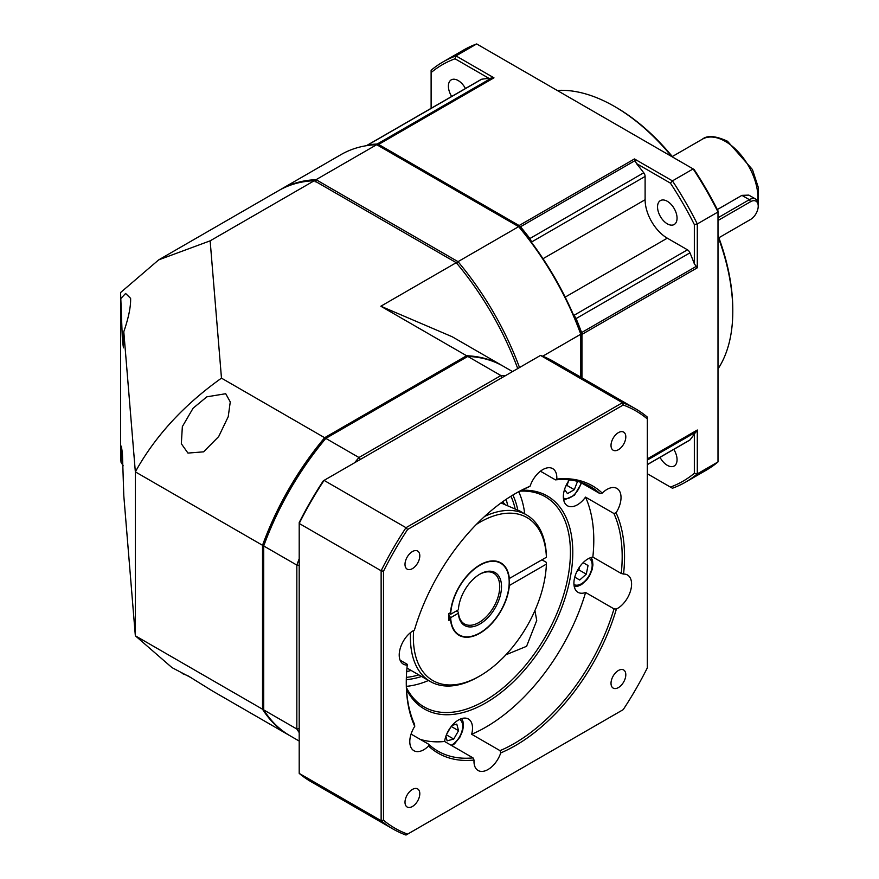 <?xml version="1.0" encoding="UTF-8"?>
<svg xmlns="http://www.w3.org/2000/svg" width="879" height="879" viewBox="0 0 879 879"><rect width="100%" height="100%" fill="white"/><g stroke="black" fill="none" stroke-linecap="round" stroke-linejoin="round"><path stroke-width="1.32" d="M503.118 501.437A108.754 62.783 -60 0 1 503.546 502.854M449.521 613.201L450.674 614.245L458.377 609.806A30.534 17.624 -60 0 1 479.912 574.141A30.534 17.624 -60 0 1 501.502 586.04A30.534 17.624 -60 0 1 480.901 623.409A30.534 17.624 -60 0 1 458.377 613.212L450.674 617.662A41.412 23.909 120 0 0 459.212 634.935A41.412 23.909 120 0 0 491.119 623.837A41.412 23.909 120 0 0 509.194 582.173A41.412 23.909 120 0 0 500.623 563.208A41.412 23.909 120 0 0 469.397 573.591A41.412 23.909 120 0 0 450.674 614.245M450.674 617.662L448.894 615.278A39.731 22.942 120 0 0 449.015 616.915L448.861 616.827M449.982 619.772A41.412 23.909 -60 0 1 449.762 617.135M449.762 613.729A41.412 23.909 -60 0 1 449.795 613.048M456.311 610.993L458.377 612.191L458.377 613.212M479.462 574.405A29.282 16.91 -60 0 1 493.668 573.207A29.282 16.91 -60 0 1 499.733 586.612A29.282 16.91 -60 0 1 486.955 616.069A29.282 16.91 -60 0 1 464.387 623.914A29.282 16.91 -60 0 1 458.377 612.191M452.191 725.329L456.783 724.098L458.552 730.702L453.729 739.063L447.125 740.832L445.895 736.228M453.729 739.063L446.411 734.844M446.686 734.174L450.806 727.043M458.552 730.702L451.246 726.472M449.707 728.581A8.361 4.835 -60 0 1 448.74 730.614A8.361 4.835 -60 0 1 447.477 732.46M625.804 674.764A10.46 6.032 -60 0 1 621.233 685.29A10.46 6.032 -60 0 1 613.179 688.092A10.46 6.032 -60 0 1 611.015 683.302A10.46 6.032 -60 0 1 615.575 672.776A10.46 6.032 -60 0 1 623.64 669.974A10.46 6.032 -60 0 1 625.804 674.764M623.211 709.639L407.603 834.127A240.923 139.102 120 0 1 383.497 820.206L383.497 571.24A240.923 139.102 120 0 1 407.603 529.488L623.211 405.01A240.923 139.102 120 0 1 647.318 418.92L647.318 667.886A240.923 139.102 120 0 1 623.211 709.639M419.799 793.693A10.46 6.032 -60 0 1 415.24 804.219A10.46 6.032 -60 0 1 407.175 807.021A10.46 6.032 -60 0 1 405.01 802.23A10.46 6.032 -60 0 1 409.581 791.715A10.46 6.032 -60 0 1 417.635 788.913A10.46 6.032 -60 0 1 419.799 793.693M419.799 555.825A10.46 6.032 -60 0 1 415.24 566.351A10.46 6.032 -60 0 1 407.175 569.152A10.46 6.032 -60 0 1 405.01 564.362A10.46 6.032 -60 0 1 409.581 553.847A10.46 6.032 -60 0 1 417.635 551.045A10.46 6.032 -60 0 1 419.799 555.825M625.804 436.896A10.46 6.032 -60 0 1 621.233 447.422A10.46 6.032 -60 0 1 613.179 450.224A10.46 6.032 -60 0 1 611.015 445.433A10.46 6.032 -60 0 1 615.575 434.907A10.46 6.032 -60 0 1 623.64 432.105A10.46 6.032 -60 0 1 625.804 436.896M473.99 761.412A19.865 11.471 -60 0 1 474.034 760.06A154.341 89.109 -60 0 1 428.556 746.029A19.865 11.471 -60 0 1 413.899 750.688A19.865 11.471 -60 0 1 409.79 741.59A19.865 11.471 -60 0 1 414.745 726.362A154.341 89.109 -60 0 1 406.274 682.576A154.341 89.109 -60 0 1 407.263 665.062A19.865 11.471 -60 0 1 403.34 664.139A19.865 11.471 -60 0 1 399.22 655.042A19.865 11.471 -60 0 1 414.416 630.1A154.341 89.109 -60 0 1 515.402 493.548A154.341 89.109 -60 0 1 530.081 486.219A19.865 11.471 -60 0 1 552.704 468.628A19.865 11.471 -60 0 1 556.825 477.715A19.865 11.471 -60 0 1 556.77 479.066A154.341 89.109 -60 0 1 602.247 493.097A19.865 11.471 -60 0 1 616.915 488.438A19.865 11.471 -60 0 1 621.024 497.536A19.865 11.471 -60 0 1 616.069 512.765A154.341 89.109 -60 0 1 623.552 574.064A19.865 11.471 -60 0 1 627.474 574.987A19.865 11.471 -60 0 1 631.583 584.085A19.865 11.471 -60 0 1 616.399 609.026A154.341 89.109 -60 0 1 500.733 752.907A19.865 11.471 -60 0 1 478.11 770.498A19.865 11.471 -60 0 1 473.99 761.412M383.497 820.206L381.134 820.689A242.604 140.069 120 0 0 392.924 828.974A242.604 140.069 120 0 0 405.999 835.05L407.603 834.127M407.603 529.488L405.999 527.686A242.604 140.069 120 0 0 381.134 570.757L383.497 571.24M381.134 570.757L381.134 820.689L299.201 773.388L299.201 523.455A242.604 140.069 -60 0 1 324.065 480.384L540.519 355.413L622.453 402.714L405.999 527.686L324.065 480.384L323.307 480.824A240.923 139.102 -60 0 0 299.201 522.576L299.201 523.455L381.134 570.757M540.519 355.413A242.604 140.069 -60 0 1 553.594 361.489L635.517 408.779A242.604 140.069 120 0 0 622.453 402.714L623.211 405.01M647.318 418.92L647.318 417.075A242.604 140.069 120 0 0 635.517 408.779M392.924 828.974L311.001 781.684A242.604 140.069 -60 0 1 299.201 773.388M420.195 739.349A152.671 88.142 120 0 0 444.609 741.491A19.865 11.471 -60 0 1 454.201 723.23A19.865 11.471 -60 0 1 468.397 719.011A19.865 11.471 -60 0 1 472.517 728.109A19.865 11.471 -60 0 1 471.638 734.262A152.671 88.142 120 0 0 585.601 592.479L614.003 608.872A152.671 88.142 -60 0 1 500.03 750.644L471.638 734.262M500.03 750.644L500.733 752.907M474.034 760.06L473.012 757.885A152.671 88.142 -60 0 1 437.885 751.095A152.671 88.142 -60 0 1 428.512 744.15L428.556 746.029M444.609 741.491L473.012 757.885M428.512 744.15L411.064 734.086M414.745 726.362L414.525 724.252A152.671 88.142 -60 0 1 406.274 681.884M407.263 665.062L407.208 664.282L400.099 660.173M514.808 493.888A152.671 88.142 -60 0 1 528.422 487.109L530.081 486.219M556.77 479.066L555.44 479.868A152.671 88.142 -60 0 1 590.556 486.669A152.671 88.142 -60 0 1 599.928 493.602L602.247 493.097M540.42 471.199L555.44 479.868M585.601 592.479A19.865 11.471 -60 0 1 578.03 592.325A19.865 11.471 -60 0 1 573.91 583.238A19.865 11.471 -60 0 1 592.842 557.088A152.671 88.142 120 0 0 593.786 540.156A152.671 88.142 120 0 0 585.524 497.118A19.865 11.471 -60 0 1 567.46 505.777A19.865 11.471 -60 0 1 563.351 496.69A19.865 11.471 -60 0 1 569.383 479.879M599.928 493.602L579.854 482.022M616.069 512.765L613.916 513.512A152.671 88.142 -60 0 1 622.178 556.55A152.671 88.142 -60 0 1 621.244 573.482L623.552 574.064M585.524 497.118L613.916 513.512M621.244 573.482L592.842 557.088M616.399 609.026L614.003 608.872M521.467 490.328A122.972 71.001 -60 0 1 572.789 552.287A122.972 71.001 -60 0 1 504.052 690.147A122.972 71.001 -60 0 1 406.516 689.433M519.808 491.174A121.302 70.034 -60 0 1 545.299 496.756A121.302 70.034 -60 0 1 570.416 552.287A121.302 70.034 -60 0 1 517.467 674.358A121.302 70.034 -60 0 1 423.997 706.859A121.302 70.034 -60 0 1 406.417 687.576M524.73 513.863A121.302 70.034 120 0 0 518.72 491.735M406.362 686.345A121.302 70.034 120 0 0 428.534 680.489M505.941 654.767L526.587 646.307L536.739 620.486L534.915 610.575M509.029 578.668L546.397 557.275L546.397 555.572A96.207 55.542 120 0 0 526.532 514.907A96.207 55.542 120 0 0 484.648 516.412M541.958 559.835L546.397 562.395L546.397 564.109L509.348 585.502A41.829 24.151 -60 0 1 479.912 633.221A41.829 24.151 -60 0 1 450.487 619.475L448.861 620.42L448.861 613.586L450.487 612.652A41.829 24.151 -60 0 1 479.912 564.922A41.829 24.151 -60 0 1 509.348 578.668M410.537 632.594A96.207 55.542 120 0 0 430.336 681.533A96.207 55.542 120 0 0 478.44 676.764L479.912 675.918A94.108 54.333 120 0 0 546.397 564.109M546.397 557.275A94.108 54.333 120 0 0 479.912 522.236A94.108 54.333 120 0 0 476.451 524.334M413.635 630.507A94.108 54.333 120 0 0 479.912 675.918L478.44 676.764M501.019 502.942L519.841 511.051A96.207 55.542 -60 0 1 520.621 511.49L526.532 514.907M505.436 504.865A96.207 55.542 120 0 0 502.502 501.876M717.33 209.565L741.909 195.369L748.809 195.105L755.632 199.05A12.548 7.241 120 0 0 749.358 199.665L718 217.772M718 220.508L750.534 201.72A10.878 6.274 120 0 1 758.225 206.158A10.878 6.274 120 0 1 750.534 219.475L749.358 220.157A12.548 7.241 120 0 0 749.369 220.157L718.879 237.759M758.225 206.158L758.225 204.796A12.548 7.241 120 0 0 755.632 199.05M557.209 90.438A167.307 96.602 60 0 1 614.487 106.436L615.97 107.293A165.219 95.393 60 0 1 672.853 157.209M718 235.407A165.219 95.393 60 0 1 732.789 309.639L732.789 311.342A167.307 96.602 60 0 1 718 368.938M615.97 107.293L614.487 106.436A167.307 96.602 60 0 1 671.765 156.572M718 236.671A167.307 96.602 60 0 1 732.789 311.342M455.025 58.772L455.981 55.904A242.604 140.069 -120 0 0 442.906 61.969A242.604 140.069 -120 0 0 431.117 70.265L431.117 72.572A240.505 138.86 -120 0 1 455.025 58.772L489.043 78.407L493.965 77.835L455.981 55.904L476.682 43.95L694.091 169.471A240.505 138.86 60 0 1 718 210.894L718 461.925A242.604 140.069 60 0 1 706.211 470.221L685.51 482.164A242.604 140.069 -120 0 0 697.3 473.88L697.3 430.018L694.344 434.006A213.322 123.159 60 0 1 689.96 439.939A4.186 2.417 60 0 1 689.565 440.28L647.318 464.672M670.424 183.129L672.435 180.876L693.135 168.922A242.604 140.069 60 0 1 718 211.993L697.3 223.947A242.604 140.069 -120 0 0 672.435 180.876L634.451 158.945L636.418 163.494A213.322 123.159 60 0 1 643.747 172.778A4.186 2.417 60 0 1 645.109 176.448L645.109 199.742A31.369 18.107 -120 0 0 667.293 238.165L687.466 249.812A4.186 2.417 60 0 1 689.96 252.833A213.322 123.159 60 0 1 694.344 263.821L697.3 267.809L697.3 223.947L694.344 224.552A240.505 138.86 -120 0 0 670.424 183.129L636.418 163.494M531.235 241.956A4.186 2.417 -120 0 0 529.872 238.528A213.322 123.159 -120 0 0 520.5 226.76A4.186 2.417 -120 0 0 519.104 225.54L378.618 144.431A4.186 2.417 -120 0 0 377.212 144.024A213.322 123.159 -120 0 0 367.84 144.969A4.186 2.417 -120 0 0 367.334 145.145A4.186 2.417 -120 0 0 366.84 145.628M718 461.925L697.3 473.88L694.344 473.276A240.505 138.86 -120 0 1 670.424 487.087L647.318 473.737M581.953 377.86L581.953 334.405A4.186 2.417 -120 0 0 581.601 332.57A213.322 123.159 -120 0 0 576.097 318.572A4.186 2.417 -120 0 0 573.8 315.682M670.424 487.087L672.435 488.241A242.604 140.069 -120 0 0 685.51 482.164M442.906 61.969L463.618 50.026A242.604 140.069 60 0 1 476.682 43.95M694.344 224.552L694.344 263.821M667.293 201.28A13.8 7.966 60 0 1 676.314 213.443A13.8 7.966 60 0 1 674.193 224.508A13.8 7.966 60 0 1 667.293 223.826A13.8 7.966 60 0 1 658.283 211.663A13.8 7.966 60 0 1 660.393 200.599A13.8 7.966 60 0 1 667.293 201.28M694.344 434.006L694.344 473.276M673.797 449.389A13.8 7.966 60 0 1 674.193 466.002A13.8 7.966 60 0 1 667.293 465.31A13.8 7.966 60 0 1 660.019 457.344M366.389 145.694L481.209 79.407A4.186 2.417 60 0 1 481.714 79.231A213.322 123.159 60 0 1 489.043 78.407M431.117 108.326L431.117 72.572M451.663 96.47A13.8 7.966 60 0 1 451.257 79.857A13.8 7.966 60 0 1 458.157 80.538A13.8 7.966 60 0 1 465.441 88.504M588.051 565.516L583.227 562.725L588.051 565.516L586.282 574.152L578.887 569.889L579.459 567.12M583.227 562.725L582.294 563.549M586.282 574.152L579.69 580.008L574.855 577.217L575.108 576.009M576.778 571.757L578.887 569.889M579.206 567.482A8.361 4.835 -60 0 1 576.976 571.361M299.201 728.68L296.838 729.021A213.322 123.159 120 0 0 299.201 732.581M299.201 558.791A213.322 123.159 120 0 0 296.838 565.087L299.201 565.439M296.838 565.087L296.838 729.021L263.711 709.891L263.711 545.969L296.838 565.087M360.423 459.387L358.951 457.509A213.322 123.159 120 0 0 354.676 462.706M505.183 375.816A213.322 123.159 120 0 0 500.909 375.553L501.799 377.772M467.793 356.424L500.909 375.553L358.951 457.509L325.823 438.39L467.793 356.424A213.322 123.159 -60 0 1 503.458 366.345L512.523 371.575M299.201 741.063L290.147 735.833A213.322 123.159 -60 0 1 263.711 709.891M263.711 545.969A213.322 123.159 -60 0 1 325.823 438.39L324.933 438.896A211.641 122.192 -60 0 0 263.711 544.947L263.711 545.969M421.546 676.467A114.611 66.167 -60 0 1 406.296 679.632M512.875 495.042A114.611 66.167 -60 0 1 517.786 510.018M418.8 674.874A112.93 65.2 -60 0 1 406.362 677.357M406.669 671.622A112.93 65.2 120 0 0 411.108 670.435M507.754 505.81A112.93 65.2 120 0 0 506.117 499.36M510.93 496.228A112.93 65.2 -60 0 1 515.138 508.82M577.536 481.362L574.306 489.68L567.482 493.624L564.549 489.449M574.306 489.68L566.911 485.406L568.647 480.934A8.361 4.835 -60 0 1 568.625 481.011A8.361 4.835 -60 0 1 566.406 484.812M565.845 486.032L566.911 485.406M191.226 677.742L171.998 667.622L135.344 635.792L123.796 495.668L122.412 453.355L121.368 446.169L121.038 462.266L120.566 456.487L120.566 292.564L122.412 340.656L123.456 347.842L123.796 331.746L135.344 471.858L135.344 635.792L262.524 709.21A213.322 123.159 120 0 0 288.96 735.152A213.322 123.159 120 0 0 289.554 735.481M182.173 673.49L187.952 675.786L212.377 690.938L288.96 735.152M120.566 292.564L158.692 259.876L210.147 240.835L221.475 378.146C183.766 404.988 155.067 436.226 135.344 471.858L262.524 545.288L262.524 709.21M121.038 298.333L125.609 293.465L130.608 298.355C130.883 306.573 128.609 317.704 123.796 331.746M158.692 259.876L278.61 190.644A213.322 123.159 60 0 1 314.286 180.711L456.256 262.678A213.322 123.159 60 0 1 517.742 368.565M210.147 240.835L314.286 180.711M123.203 465.815L121.038 462.266M456.256 262.678L380.838 306.222L466.606 355.742L324.637 437.709L221.475 378.146M380.838 306.222L452.18 336.745L502.283 365.664A213.322 123.159 120 0 0 466.606 355.742M502.876 366.016A213.322 123.159 120 0 0 502.283 365.664M324.637 437.709A213.322 123.159 120 0 0 262.524 545.288M225.705 393.715L230.265 401.934L228.221 416.701L218.684 436.566L203.587 451.839L187.952 453.081L181.338 443.741L182.349 426.612L193.094 408.208L206.84 396.825L225.705 393.715M542.673 356.226L580.766 334.229L580.766 377.179M519.522 367.543A213.322 123.159 -120 0 0 458.025 261.656L316.055 179.69L376.695 144.683L518.654 226.65A213.322 123.159 60 0 1 580.766 334.229L580.766 333.207A211.641 122.192 60 0 0 519.544 227.156L518.654 226.65L458.025 261.656L456.553 263.535M315.176 181.909L316.055 179.69A213.322 123.159 -120 0 0 280.39 189.611A213.322 123.159 -120 0 0 279.5 190.139M280.39 189.611L341.019 154.605A213.322 123.159 60 0 1 376.695 144.683M451.158 745.271A15.163 8.757 120 0 0 454.729 742.821A15.163 8.757 120 0 0 459.629 719.385M672.303 156.539L702.398 139.168A46.005 26.568 60 0 1 725.395 141.442A46.005 26.568 60 0 1 757.742 201.73M741.909 195.369L749.358 199.665L750.534 201.72M634.451 158.945L519.104 225.54M378.618 144.431L493.965 77.835M697.3 430.018L647.318 458.882M581.953 334.405L697.3 267.809M492.207 77.638L377.212 144.024M520.5 226.76L635.495 160.363M643.747 172.778L529.872 238.528M696.597 266.183L581.601 332.57M576.097 318.572L689.96 252.833M687.466 249.812L573.723 315.484M565.186 297.113L667.293 238.165M645.109 199.742L543.013 258.701M531.366 242.121L645.109 176.448M647.318 460.091L696.597 431.644M689.96 439.939L647.318 464.562M367.84 144.969L481.714 79.231M573.965 584.546A15.163 8.757 120 0 0 586.864 578.931A15.163 8.757 120 0 0 591.809 562.186A15.163 8.757 120 0 0 589.128 558.286M563.395 497.997A15.163 8.757 120 0 0 565.527 498.635A15.163 8.757 120 0 0 581.096 482.736M451.938 745.722L454.619 743.711L459.915 737.151L462.585 730.921L463.42 726.142L462.969 721.472L461.684 718.572M430.336 681.533L406.955 668.04M702.398 139.168C707.331 135.124 715.704 135.816 727.493 141.233L752.435 169.537L758.434 187.831L758.225 204.554M750.534 219.475L749.358 220.157M574.284 586.743L577.448 586.403L581.645 584.491L586.743 579.876L589.424 576.042L592.127 569.68L592.929 564.911L592.49 560.439L591.182 557.473M563.725 500.195L574.405 495.262L581.601 483.021"/></g></svg>
